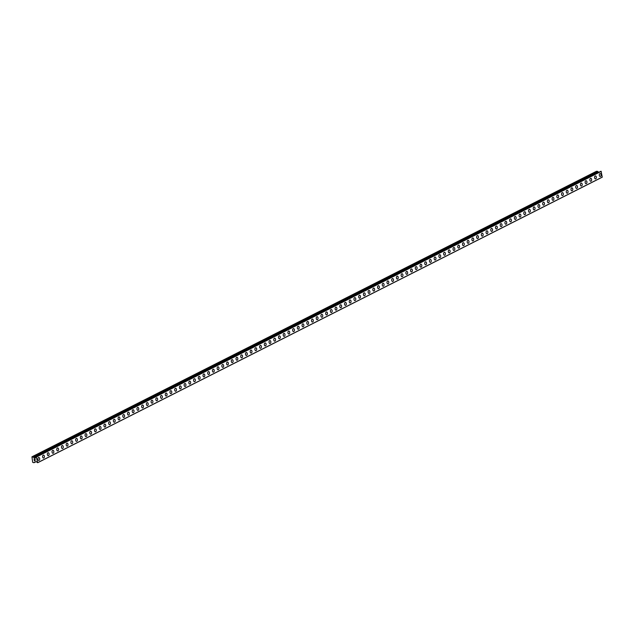 <?xml version="1.0" encoding="UTF-8"?>
<svg xmlns="http://www.w3.org/2000/svg" width="634" height="634" viewBox="0 0 634 634"><rect width="100%" height="100%" fill="white"/><g stroke="black" fill="none" stroke-linecap="round" stroke-linejoin="round"><path stroke-width="0.95" d="M600.192 173.55A1.482 0.903 -90 0 1 601.08 174.81A1.482 0.903 -90 0 1 600.453 176.442A1.482 0.903 -90 0 1 600.184 176.506A1.482 0.903 -90 0 1 599.296 175.253A1.482 0.903 -90 0 1 599.923 173.613A1.482 0.903 -90 0 1 600.192 173.55A1.482 0.903 -90 0 1 601.08 174.81A1.482 0.903 -90 0 1 600.453 176.442A1.482 0.903 -90 0 1 600.184 176.506M595.469 175.935A1.482 0.903 -90 0 1 596.364 177.195A1.482 0.903 -90 0 1 595.738 178.828A1.482 0.903 -90 0 1 595.469 178.899A1.482 0.903 -90 0 1 594.573 177.639A1.482 0.903 -90 0 1 595.207 175.998A1.482 0.903 -90 0 1 595.469 175.935A1.482 0.903 -90 0 1 596.364 177.195A1.482 0.903 -90 0 1 595.738 178.828A1.482 0.903 -90 0 1 595.469 178.899M590.753 178.32A1.482 0.903 -90 0 1 591.649 179.581A1.482 0.903 -90 0 1 591.023 181.213A1.482 0.903 -90 0 1 590.753 181.284A1.482 0.903 -90 0 1 589.858 180.024A1.482 0.903 -90 0 1 590.484 178.384A1.482 0.903 -90 0 1 590.753 178.32A1.482 0.903 -90 0 1 591.649 179.581A1.482 0.903 -90 0 1 591.015 181.213A1.482 0.903 -90 0 1 590.753 181.284M586.03 180.706A1.482 0.903 -90 0 1 586.926 181.966A1.482 0.903 -90 0 1 586.299 183.598A1.482 0.903 -90 0 1 586.03 183.67M586.299 183.598A1.482 0.903 -90 0 1 586.038 183.67A1.482 0.903 -90 0 1 585.142 182.41A1.482 0.903 -90 0 1 585.768 180.769A1.482 0.903 -90 0 1 586.038 180.706A1.482 0.903 -90 0 1 586.933 181.966A1.482 0.903 -90 0 1 586.299 183.598M581.315 183.091A1.482 0.903 -90 0 1 582.21 184.351A1.482 0.903 -90 0 1 581.584 185.984A1.482 0.903 -90 0 1 581.315 186.055A1.482 0.903 -90 0 1 580.419 184.795A1.482 0.903 -90 0 1 581.053 183.163A1.482 0.903 -90 0 1 581.315 183.091A1.482 0.903 -90 0 1 582.21 184.351A1.482 0.903 -90 0 1 581.584 185.984A1.482 0.903 -90 0 1 581.315 186.055M576.599 185.477A1.482 0.903 -90 0 1 577.495 186.737A1.482 0.903 -90 0 1 576.869 188.377A1.482 0.903 -90 0 1 576.599 188.441A1.482 0.903 -90 0 1 575.704 187.181A1.482 0.903 -90 0 1 576.33 185.548A1.482 0.903 -90 0 1 576.599 185.477A1.482 0.903 -90 0 1 577.495 186.737A1.482 0.903 -90 0 1 576.869 188.377A1.482 0.903 -90 0 1 576.599 188.441M571.884 187.862A1.482 0.903 -90 0 1 572.779 189.122A1.482 0.903 -90 0 1 572.145 190.763A1.482 0.903 -90 0 1 571.876 190.826A1.482 0.903 -90 0 1 570.988 189.566A1.482 0.903 -90 0 1 571.614 187.933A1.482 0.903 -90 0 1 571.884 187.862A1.482 0.903 -90 0 1 572.771 189.122A1.482 0.903 -90 0 1 572.145 190.763A1.482 0.903 -90 0 1 571.884 190.826M567.168 190.248A1.482 0.903 -90 0 1 568.056 191.508A1.482 0.903 -90 0 1 567.43 193.148A1.482 0.903 -90 0 1 567.161 193.212A1.482 0.903 -90 0 1 566.273 191.951A1.482 0.903 -90 0 1 566.899 190.319A1.482 0.903 -90 0 1 567.168 190.248A1.482 0.903 -90 0 1 568.056 191.508A1.482 0.903 -90 0 1 567.43 193.148A1.482 0.903 -90 0 1 567.161 193.212M562.445 192.641A1.482 0.903 -90 0 1 563.341 193.893A1.482 0.903 -90 0 1 562.715 195.534A1.482 0.903 -90 0 1 562.445 195.597A1.482 0.903 -90 0 1 561.55 194.337A1.482 0.903 -90 0 1 562.176 192.704A1.482 0.903 -90 0 1 562.445 192.641A1.482 0.903 -90 0 1 563.341 193.893A1.482 0.903 -90 0 1 562.715 195.534A1.482 0.903 -90 0 1 562.445 195.597M557.73 195.026A1.482 0.903 -90 0 1 558.625 196.286A1.482 0.903 -90 0 1 557.999 197.919A1.482 0.903 -90 0 1 557.73 197.982A1.482 0.903 -90 0 1 556.834 196.722A1.482 0.903 -90 0 1 557.46 195.09A1.482 0.903 -90 0 1 557.73 195.026A1.482 0.903 -90 0 1 558.625 196.286A1.482 0.903 -90 0 1 557.991 197.919A1.482 0.903 -90 0 1 557.73 197.982M553.014 197.412A1.482 0.903 -90 0 1 553.91 198.672A1.482 0.903 -90 0 1 553.276 200.304A1.482 0.903 -90 0 1 553.006 200.368A1.482 0.903 -90 0 1 552.119 199.108A1.482 0.903 -90 0 1 552.745 197.475A1.482 0.903 -90 0 1 553.014 197.412A1.482 0.903 -90 0 1 553.902 198.672A1.482 0.903 -90 0 1 553.276 200.304A1.482 0.903 -90 0 1 553.014 200.368M548.291 199.797A1.482 0.903 -90 0 1 549.187 201.057A1.482 0.903 -90 0 1 548.561 202.69A1.482 0.903 -90 0 1 548.291 202.753A1.482 0.903 -90 0 1 547.396 201.493A1.482 0.903 -90 0 1 548.03 199.861A1.482 0.903 -90 0 1 548.291 199.797A1.482 0.903 -90 0 1 549.187 201.057A1.482 0.903 -90 0 1 548.561 202.69A1.482 0.903 -90 0 1 548.291 202.753M543.576 202.183A1.482 0.903 -90 0 1 544.471 203.443A1.482 0.903 -90 0 1 543.845 205.075A1.482 0.903 -90 0 1 543.576 205.139A1.482 0.903 -90 0 1 542.68 203.886A1.482 0.903 -90 0 1 543.306 202.246A1.482 0.903 -90 0 1 543.576 202.183A1.482 0.903 -90 0 1 544.471 203.443A1.482 0.903 -90 0 1 543.837 205.075A1.482 0.903 -90 0 1 543.576 205.139M538.86 204.568A1.482 0.903 -90 0 1 539.756 205.828A1.482 0.903 -90 0 1 539.122 207.461A1.482 0.903 -90 0 1 538.852 207.532A1.482 0.903 -90 0 1 537.965 206.272A1.482 0.903 -90 0 1 538.591 204.631A1.482 0.903 -90 0 1 538.86 204.568A1.482 0.903 -90 0 1 539.748 205.828A1.482 0.903 -90 0 1 539.122 207.461A1.482 0.903 -90 0 1 538.86 207.532M534.145 206.953A1.482 0.903 -90 0 1 535.033 208.214A1.482 0.903 -90 0 1 534.407 209.846A1.482 0.903 -90 0 1 534.137 209.917A1.482 0.903 -90 0 1 533.242 208.657A1.482 0.903 -90 0 1 533.876 207.017A1.482 0.903 -90 0 1 534.145 206.953A1.482 0.903 -90 0 1 535.033 208.214A1.482 0.903 -90 0 1 534.407 209.846A1.482 0.903 -90 0 1 534.137 209.917M529.422 209.339A1.482 0.903 -90 0 1 530.317 210.599A1.482 0.903 -90 0 1 529.691 212.232A1.482 0.903 -90 0 1 529.422 212.303A1.482 0.903 -90 0 1 528.526 211.043A1.482 0.903 -90 0 1 529.152 209.402A1.482 0.903 -90 0 1 529.422 209.339A1.482 0.903 -90 0 1 530.317 210.599A1.482 0.903 -90 0 1 529.691 212.232A1.482 0.903 -90 0 1 529.422 212.303M524.968 214.617A1.482 0.903 -90 0 1 524.706 214.688A1.482 0.903 -90 0 1 523.811 213.428A1.482 0.903 -90 0 1 524.437 211.796A1.482 0.903 -90 0 1 524.706 211.724A1.482 0.903 -90 0 1 525.602 212.984A1.482 0.903 -90 0 1 524.968 214.617M524.706 211.724A1.482 0.903 -90 0 1 525.602 212.984A1.482 0.903 -90 0 1 524.976 214.617A1.482 0.903 -90 0 1 524.706 214.688M519.991 214.11A1.482 0.903 -90 0 1 520.886 215.37A1.482 0.903 -90 0 1 520.252 217.01A1.482 0.903 -90 0 1 519.983 217.074A1.482 0.903 -90 0 1 519.095 215.814A1.482 0.903 -90 0 1 519.721 214.181A1.482 0.903 -90 0 1 519.991 214.11A1.482 0.903 -90 0 1 520.879 215.37A1.482 0.903 -90 0 1 520.252 217.01A1.482 0.903 -90 0 1 519.991 217.074M515.268 216.495A1.482 0.903 -90 0 1 516.163 217.755A1.482 0.903 -90 0 1 515.537 219.396A1.482 0.903 -90 0 1 515.268 219.459A1.482 0.903 -90 0 1 514.372 218.199A1.482 0.903 -90 0 1 515.006 216.566A1.482 0.903 -90 0 1 515.268 216.495A1.482 0.903 -90 0 1 516.163 217.755A1.482 0.903 -90 0 1 515.537 219.396A1.482 0.903 -90 0 1 515.268 219.459M510.552 218.881A1.482 0.903 -90 0 1 511.448 220.141A1.482 0.903 -90 0 1 510.822 221.781A1.482 0.903 -90 0 1 510.552 221.845A1.482 0.903 -90 0 1 509.657 220.584A1.482 0.903 -90 0 1 510.283 218.952A1.482 0.903 -90 0 1 510.552 218.881A1.482 0.903 -90 0 1 511.448 220.141A1.482 0.903 -90 0 1 510.814 221.781A1.482 0.903 -90 0 1 510.552 221.845M505.829 221.274A1.482 0.903 -90 0 1 506.724 222.526A1.482 0.903 -90 0 1 506.098 224.167A1.482 0.903 -90 0 1 505.829 224.23M506.098 224.167A1.482 0.903 -90 0 1 505.837 224.23A1.482 0.903 -90 0 1 504.941 222.97A1.482 0.903 -90 0 1 505.567 221.337A1.482 0.903 -90 0 1 505.837 221.274A1.482 0.903 -90 0 1 506.732 222.526A1.482 0.903 -90 0 1 506.098 224.167M501.114 223.659A1.482 0.903 -90 0 1 502.009 224.919A1.482 0.903 -90 0 1 501.383 226.552A1.482 0.903 -90 0 1 501.114 226.615A1.482 0.903 -90 0 1 500.218 225.355A1.482 0.903 -90 0 1 500.852 223.723A1.482 0.903 -90 0 1 501.114 223.659A1.482 0.903 -90 0 1 502.009 224.919A1.482 0.903 -90 0 1 501.383 226.552A1.482 0.903 -90 0 1 501.114 226.615M496.398 226.045A1.482 0.903 -90 0 1 497.294 227.305A1.482 0.903 -90 0 1 496.668 228.937A1.482 0.903 -90 0 1 496.398 229.001A1.482 0.903 -90 0 1 495.503 227.741A1.482 0.903 -90 0 1 496.129 226.108A1.482 0.903 -90 0 1 496.398 226.045A1.482 0.903 -90 0 1 497.294 227.305A1.482 0.903 -90 0 1 496.668 228.937A1.482 0.903 -90 0 1 496.398 229.001M491.683 228.43A1.482 0.903 -90 0 1 492.578 229.69A1.482 0.903 -90 0 1 491.952 231.323A1.482 0.903 -90 0 1 491.675 231.386A1.482 0.903 -90 0 1 490.787 230.126A1.482 0.903 -90 0 1 491.413 228.494A1.482 0.903 -90 0 1 491.683 228.43A1.482 0.903 -90 0 1 492.578 229.69A1.482 0.903 -90 0 1 491.944 231.323A1.482 0.903 -90 0 1 491.683 231.386M486.967 230.816A1.482 0.903 -90 0 1 487.855 232.076A1.482 0.903 -90 0 1 487.229 233.708A1.482 0.903 -90 0 1 486.96 233.772A1.482 0.903 -90 0 1 486.072 232.519A1.482 0.903 -90 0 1 486.698 230.879A1.482 0.903 -90 0 1 486.967 230.816A1.482 0.903 -90 0 1 487.855 232.076A1.482 0.903 -90 0 1 487.229 233.708A1.482 0.903 -90 0 1 486.96 233.772M482.244 233.201A1.482 0.903 -90 0 1 483.14 234.461A1.482 0.903 -90 0 1 482.514 236.094A1.482 0.903 -90 0 1 482.244 236.165A1.482 0.903 -90 0 1 481.349 234.905A1.482 0.903 -90 0 1 481.983 233.264A1.482 0.903 -90 0 1 482.244 233.201A1.482 0.903 -90 0 1 483.14 234.461A1.482 0.903 -90 0 1 482.514 236.094A1.482 0.903 -90 0 1 482.244 236.165M477.529 235.586A1.482 0.903 -90 0 1 478.424 236.847A1.482 0.903 -90 0 1 477.798 238.479A1.482 0.903 -90 0 1 477.529 238.55A1.482 0.903 -90 0 1 476.633 237.29A1.482 0.903 -90 0 1 477.259 235.65A1.482 0.903 -90 0 1 477.529 235.586A1.482 0.903 -90 0 1 478.424 236.847A1.482 0.903 -90 0 1 477.79 238.479A1.482 0.903 -90 0 1 477.529 238.55M472.813 237.972A1.482 0.903 -90 0 1 473.709 239.232A1.482 0.903 -90 0 1 473.075 240.865A1.482 0.903 -90 0 1 472.805 240.936A1.482 0.903 -90 0 1 471.918 239.676A1.482 0.903 -90 0 1 472.544 238.035A1.482 0.903 -90 0 1 472.813 237.972A1.482 0.903 -90 0 1 473.701 239.232A1.482 0.903 -90 0 1 473.075 240.865A1.482 0.903 -90 0 1 472.813 240.936M468.09 240.357A1.482 0.903 -90 0 1 468.986 241.617A1.482 0.903 -90 0 1 468.36 243.25A1.482 0.903 -90 0 1 468.09 243.321A1.482 0.903 -90 0 1 467.195 242.061A1.482 0.903 -90 0 1 467.829 240.429A1.482 0.903 -90 0 1 468.09 240.357A1.482 0.903 -90 0 1 468.986 241.617A1.482 0.903 -90 0 1 468.36 243.25A1.482 0.903 -90 0 1 468.09 243.321M463.375 242.743A1.482 0.903 -90 0 1 464.27 244.003A1.482 0.903 -90 0 1 463.644 245.643A1.482 0.903 -90 0 1 463.375 245.707A1.482 0.903 -90 0 1 462.479 244.447A1.482 0.903 -90 0 1 463.105 242.814A1.482 0.903 -90 0 1 463.375 242.743A1.482 0.903 -90 0 1 464.27 244.003A1.482 0.903 -90 0 1 463.644 245.643A1.482 0.903 -90 0 1 463.375 245.707M458.659 245.128A1.482 0.903 -90 0 1 459.555 246.388A1.482 0.903 -90 0 1 458.929 248.029A1.482 0.903 -90 0 1 458.651 248.092A1.482 0.903 -90 0 1 457.764 246.832A1.482 0.903 -90 0 1 458.39 245.199A1.482 0.903 -90 0 1 458.659 245.128A1.482 0.903 -90 0 1 459.547 246.388A1.482 0.903 -90 0 1 458.921 248.029A1.482 0.903 -90 0 1 458.659 248.092M453.944 247.514A1.482 0.903 -90 0 1 454.832 248.774A1.482 0.903 -90 0 1 454.206 250.414A1.482 0.903 -90 0 1 453.936 250.478A1.482 0.903 -90 0 1 453.048 249.217A1.482 0.903 -90 0 1 453.675 247.585A1.482 0.903 -90 0 1 453.944 247.514A1.482 0.903 -90 0 1 454.832 248.774A1.482 0.903 -90 0 1 454.206 250.414A1.482 0.903 -90 0 1 453.936 250.478M449.221 249.907A1.482 0.903 -90 0 1 450.116 251.159A1.482 0.903 -90 0 1 449.49 252.8A1.482 0.903 -90 0 1 449.221 252.863A1.482 0.903 -90 0 1 448.325 251.603A1.482 0.903 -90 0 1 448.951 249.97A1.482 0.903 -90 0 1 449.221 249.907A1.482 0.903 -90 0 1 450.116 251.159A1.482 0.903 -90 0 1 449.49 252.8A1.482 0.903 -90 0 1 449.221 252.863M444.767 255.185A1.482 0.903 -90 0 1 444.505 255.248A1.482 0.903 -90 0 1 443.61 253.988A1.482 0.903 -90 0 1 444.236 252.356A1.482 0.903 -90 0 1 444.505 252.292A1.482 0.903 -90 0 1 445.401 253.552A1.482 0.903 -90 0 1 444.767 255.185M444.505 252.292A1.482 0.903 -90 0 1 445.401 253.552A1.482 0.903 -90 0 1 444.775 255.185A1.482 0.903 -90 0 1 444.505 255.248M439.79 254.678A1.482 0.903 -90 0 1 440.685 255.938A1.482 0.903 -90 0 1 440.051 257.57A1.482 0.903 -90 0 1 439.782 257.634A1.482 0.903 -90 0 1 438.894 256.374A1.482 0.903 -90 0 1 439.521 254.741A1.482 0.903 -90 0 1 439.79 254.678A1.482 0.903 -90 0 1 440.678 255.938A1.482 0.903 -90 0 1 440.051 257.57A1.482 0.903 -90 0 1 439.79 257.634M435.067 257.063A1.482 0.903 -90 0 1 435.962 258.323A1.482 0.903 -90 0 1 435.336 259.956A1.482 0.903 -90 0 1 435.067 260.019A1.482 0.903 -90 0 1 434.171 258.759A1.482 0.903 -90 0 1 434.805 257.127A1.482 0.903 -90 0 1 435.067 257.063A1.482 0.903 -90 0 1 435.962 258.323A1.482 0.903 -90 0 1 435.336 259.956A1.482 0.903 -90 0 1 435.067 260.019M430.351 259.449A1.482 0.903 -90 0 1 431.247 260.709A1.482 0.903 -90 0 1 430.621 262.341A1.482 0.903 -90 0 1 430.351 262.405A1.482 0.903 -90 0 1 429.456 261.153A1.482 0.903 -90 0 1 430.082 259.512A1.482 0.903 -90 0 1 430.351 259.449A1.482 0.903 -90 0 1 431.247 260.709A1.482 0.903 -90 0 1 430.613 262.341A1.482 0.903 -90 0 1 430.351 262.405M425.636 261.834A1.482 0.903 -90 0 1 426.531 263.094A1.482 0.903 -90 0 1 425.897 264.727A1.482 0.903 -90 0 1 425.636 264.798A1.482 0.903 -90 0 1 424.74 263.538A1.482 0.903 -90 0 1 425.366 261.897A1.482 0.903 -90 0 1 425.636 261.834A1.482 0.903 -90 0 1 426.524 263.094A1.482 0.903 -90 0 1 425.897 264.727A1.482 0.903 -90 0 1 425.628 264.798M420.913 264.219A1.482 0.903 -90 0 1 421.808 265.48A1.482 0.903 -90 0 1 421.182 267.112A1.482 0.903 -90 0 1 420.913 267.183A1.482 0.903 -90 0 1 420.025 265.923A1.482 0.903 -90 0 1 420.651 264.283A1.482 0.903 -90 0 1 420.921 264.219A1.482 0.903 -90 0 1 421.808 265.48A1.482 0.903 -90 0 1 421.182 267.112A1.482 0.903 -90 0 1 420.913 267.183M416.197 266.605A1.482 0.903 -90 0 1 417.093 267.865A1.482 0.903 -90 0 1 416.467 269.498A1.482 0.903 -90 0 1 416.197 269.569A1.482 0.903 -90 0 1 415.302 268.309A1.482 0.903 -90 0 1 415.928 266.668A1.482 0.903 -90 0 1 416.197 266.605A1.482 0.903 -90 0 1 417.093 267.865A1.482 0.903 -90 0 1 416.467 269.498A1.482 0.903 -90 0 1 416.197 269.569M411.482 268.99A1.482 0.903 -90 0 1 412.377 270.25A1.482 0.903 -90 0 1 411.751 271.883A1.482 0.903 -90 0 1 411.482 271.954A1.482 0.903 -90 0 1 410.586 270.694A1.482 0.903 -90 0 1 411.212 269.062A1.482 0.903 -90 0 1 411.482 268.99A1.482 0.903 -90 0 1 412.377 270.25A1.482 0.903 -90 0 1 411.743 271.883A1.482 0.903 -90 0 1 411.482 271.954M406.766 271.376A1.482 0.903 -90 0 1 407.662 272.636A1.482 0.903 -90 0 1 407.028 274.276A1.482 0.903 -90 0 1 406.759 274.34A1.482 0.903 -90 0 1 405.871 273.08A1.482 0.903 -90 0 1 406.497 271.447A1.482 0.903 -90 0 1 406.766 271.376A1.482 0.903 -90 0 1 407.654 272.636A1.482 0.903 -90 0 1 407.028 274.276A1.482 0.903 -90 0 1 406.766 274.34M402.043 273.761A1.482 0.903 -90 0 1 402.939 275.021A1.482 0.903 -90 0 1 402.313 276.662A1.482 0.903 -90 0 1 402.043 276.725A1.482 0.903 -90 0 1 401.148 275.465A1.482 0.903 -90 0 1 401.782 273.833A1.482 0.903 -90 0 1 402.043 273.761A1.482 0.903 -90 0 1 402.939 275.021A1.482 0.903 -90 0 1 402.313 276.662A1.482 0.903 -90 0 1 402.043 276.725M397.328 276.147A1.482 0.903 -90 0 1 398.223 277.407A1.482 0.903 -90 0 1 397.597 279.047A1.482 0.903 -90 0 1 397.328 279.111A1.482 0.903 -90 0 1 396.432 277.851A1.482 0.903 -90 0 1 397.058 276.218A1.482 0.903 -90 0 1 397.328 276.147A1.482 0.903 -90 0 1 398.223 277.407A1.482 0.903 -90 0 1 397.589 279.047A1.482 0.903 -90 0 1 397.328 279.111M392.612 278.54A1.482 0.903 -90 0 1 393.508 279.792A1.482 0.903 -90 0 1 392.874 281.433A1.482 0.903 -90 0 1 392.604 281.496A1.482 0.903 -90 0 1 391.717 280.236A1.482 0.903 -90 0 1 392.343 278.603A1.482 0.903 -90 0 1 392.612 278.54A1.482 0.903 -90 0 1 393.5 279.792A1.482 0.903 -90 0 1 392.874 281.433A1.482 0.903 -90 0 1 392.612 281.496M387.889 280.925A1.482 0.903 -90 0 1 388.785 282.185A1.482 0.903 -90 0 1 388.159 283.818A1.482 0.903 -90 0 1 387.889 283.881A1.482 0.903 -90 0 1 386.994 282.621A1.482 0.903 -90 0 1 387.628 280.989A1.482 0.903 -90 0 1 387.889 280.925A1.482 0.903 -90 0 1 388.785 282.185A1.482 0.903 -90 0 1 388.159 283.818A1.482 0.903 -90 0 1 387.889 283.881M383.174 283.311A1.482 0.903 -90 0 1 384.069 284.571A1.482 0.903 -90 0 1 383.443 286.203A1.482 0.903 -90 0 1 383.174 286.267A1.482 0.903 -90 0 1 382.278 285.007A1.482 0.903 -90 0 1 382.904 283.374A1.482 0.903 -90 0 1 383.174 283.311A1.482 0.903 -90 0 1 384.069 284.571A1.482 0.903 -90 0 1 383.443 286.203A1.482 0.903 -90 0 1 383.174 286.267M378.458 285.696A1.482 0.903 -90 0 1 379.354 286.956A1.482 0.903 -90 0 1 378.728 288.589A1.482 0.903 -90 0 1 378.458 288.652A1.482 0.903 -90 0 1 377.563 287.392A1.482 0.903 -90 0 1 378.189 285.76A1.482 0.903 -90 0 1 378.458 285.696A1.482 0.903 -90 0 1 379.354 286.956A1.482 0.903 -90 0 1 378.72 288.589A1.482 0.903 -90 0 1 378.458 288.652M373.743 288.082A1.482 0.903 -90 0 1 374.639 289.342A1.482 0.903 -90 0 1 374.005 290.974A1.482 0.903 -90 0 1 373.735 291.038A1.482 0.903 -90 0 1 372.847 289.786A1.482 0.903 -90 0 1 373.474 288.145A1.482 0.903 -90 0 1 373.743 288.082A1.482 0.903 -90 0 1 374.631 289.342A1.482 0.903 -90 0 1 374.005 290.974A1.482 0.903 -90 0 1 373.735 291.038M369.02 290.467A1.482 0.903 -90 0 1 369.915 291.727A1.482 0.903 -90 0 1 369.289 293.36A1.482 0.903 -90 0 1 369.02 293.431A1.482 0.903 -90 0 1 368.124 292.171A1.482 0.903 -90 0 1 368.758 290.531A1.482 0.903 -90 0 1 369.02 290.467A1.482 0.903 -90 0 1 369.915 291.727A1.482 0.903 -90 0 1 369.289 293.36A1.482 0.903 -90 0 1 369.02 293.431M364.566 295.745A1.482 0.903 -90 0 1 364.304 295.816A1.482 0.903 -90 0 1 363.409 294.556A1.482 0.903 -90 0 1 364.035 292.916A1.482 0.903 -90 0 1 364.304 292.853A1.482 0.903 -90 0 1 365.2 294.113A1.482 0.903 -90 0 1 364.566 295.745M364.304 292.853A1.482 0.903 -90 0 1 365.2 294.113A1.482 0.903 -90 0 1 364.574 295.745A1.482 0.903 -90 0 1 364.304 295.816M359.589 295.238A1.482 0.903 -90 0 1 360.484 296.498A1.482 0.903 -90 0 1 359.85 298.131A1.482 0.903 -90 0 1 359.581 298.202A1.482 0.903 -90 0 1 358.693 296.942A1.482 0.903 -90 0 1 359.319 295.301A1.482 0.903 -90 0 1 359.589 295.238A1.482 0.903 -90 0 1 360.477 296.498A1.482 0.903 -90 0 1 359.85 298.131A1.482 0.903 -90 0 1 359.589 298.202M354.866 297.623A1.482 0.903 -90 0 1 355.761 298.883A1.482 0.903 -90 0 1 355.135 300.516A1.482 0.903 -90 0 1 354.866 300.587A1.482 0.903 -90 0 1 353.97 299.327A1.482 0.903 -90 0 1 354.604 297.695A1.482 0.903 -90 0 1 354.866 297.623A1.482 0.903 -90 0 1 355.761 298.883A1.482 0.903 -90 0 1 355.135 300.516A1.482 0.903 -90 0 1 354.866 300.587M350.15 300.009A1.482 0.903 -90 0 1 351.046 301.269A1.482 0.903 -90 0 1 350.42 302.909A1.482 0.903 -90 0 1 350.15 302.973A1.482 0.903 -90 0 1 349.255 301.713A1.482 0.903 -90 0 1 349.881 300.08A1.482 0.903 -90 0 1 350.15 300.009A1.482 0.903 -90 0 1 351.046 301.269A1.482 0.903 -90 0 1 350.42 302.909A1.482 0.903 -90 0 1 350.15 302.973M345.435 302.394A1.482 0.903 -90 0 1 346.33 303.654A1.482 0.903 -90 0 1 345.704 305.295A1.482 0.903 -90 0 1 345.435 305.358A1.482 0.903 -90 0 1 344.539 304.098A1.482 0.903 -90 0 1 345.165 302.466A1.482 0.903 -90 0 1 345.435 302.394A1.482 0.903 -90 0 1 346.322 303.654A1.482 0.903 -90 0 1 345.696 305.295A1.482 0.903 -90 0 1 345.427 305.358M340.712 304.78A1.482 0.903 -90 0 1 341.607 306.04A1.482 0.903 -90 0 1 340.981 307.68A1.482 0.903 -90 0 1 340.712 307.744A1.482 0.903 -90 0 1 339.824 306.484A1.482 0.903 -90 0 1 340.45 304.851A1.482 0.903 -90 0 1 340.72 304.78A1.482 0.903 -90 0 1 341.607 306.04A1.482 0.903 -90 0 1 340.981 307.68A1.482 0.903 -90 0 1 340.712 307.744M335.996 307.173A1.482 0.903 -90 0 1 336.892 308.425A1.482 0.903 -90 0 1 336.266 310.066A1.482 0.903 -90 0 1 335.996 310.129A1.482 0.903 -90 0 1 335.101 308.869A1.482 0.903 -90 0 1 335.735 307.236A1.482 0.903 -90 0 1 335.996 307.173A1.482 0.903 -90 0 1 336.892 308.425A1.482 0.903 -90 0 1 336.266 310.066A1.482 0.903 -90 0 1 335.996 310.129M331.281 309.558A1.482 0.903 -90 0 1 332.176 310.818A1.482 0.903 -90 0 1 331.55 312.451A1.482 0.903 -90 0 1 331.281 312.514A1.482 0.903 -90 0 1 330.385 311.254A1.482 0.903 -90 0 1 331.011 309.622A1.482 0.903 -90 0 1 331.281 309.558A1.482 0.903 -90 0 1 332.176 310.818A1.482 0.903 -90 0 1 331.542 312.451A1.482 0.903 -90 0 1 331.281 312.514M326.565 311.944A1.482 0.903 -90 0 1 327.461 313.204A1.482 0.903 -90 0 1 326.827 314.836A1.482 0.903 -90 0 1 326.558 314.9A1.482 0.903 -90 0 1 325.67 313.64A1.482 0.903 -90 0 1 326.296 312.007A1.482 0.903 -90 0 1 326.565 311.944A1.482 0.903 -90 0 1 327.453 313.204A1.482 0.903 -90 0 1 326.827 314.836A1.482 0.903 -90 0 1 326.565 314.9M321.842 314.329A1.482 0.903 -90 0 1 322.738 315.589A1.482 0.903 -90 0 1 322.112 317.222A1.482 0.903 -90 0 1 321.842 317.285A1.482 0.903 -90 0 1 320.947 316.025A1.482 0.903 -90 0 1 321.581 314.393A1.482 0.903 -90 0 1 321.842 314.329A1.482 0.903 -90 0 1 322.738 315.589A1.482 0.903 -90 0 1 322.112 317.222A1.482 0.903 -90 0 1 321.842 317.285M317.127 316.715A1.482 0.903 -90 0 1 318.022 317.975A1.482 0.903 -90 0 1 317.396 319.607A1.482 0.903 -90 0 1 317.127 319.671A1.482 0.903 -90 0 1 316.231 318.419A1.482 0.903 -90 0 1 316.857 316.778A1.482 0.903 -90 0 1 317.127 316.715A1.482 0.903 -90 0 1 318.022 317.975A1.482 0.903 -90 0 1 317.396 319.607A1.482 0.903 -90 0 1 317.127 319.671M312.411 319.1A1.482 0.903 -90 0 1 313.307 320.36A1.482 0.903 -90 0 1 312.673 321.993A1.482 0.903 -90 0 1 312.404 322.064A1.482 0.903 -90 0 1 311.516 320.804A1.482 0.903 -90 0 1 312.142 319.164A1.482 0.903 -90 0 1 312.411 319.1A1.482 0.903 -90 0 1 313.299 320.36A1.482 0.903 -90 0 1 312.673 321.993A1.482 0.903 -90 0 1 312.411 322.064M307.696 321.486A1.482 0.903 -90 0 1 308.584 322.746A1.482 0.903 -90 0 1 307.958 324.378A1.482 0.903 -90 0 1 307.688 324.45A1.482 0.903 -90 0 1 306.801 323.189A1.482 0.903 -90 0 1 307.427 321.549A1.482 0.903 -90 0 1 307.696 321.486A1.482 0.903 -90 0 1 308.584 322.746A1.482 0.903 -90 0 1 307.958 324.378A1.482 0.903 -90 0 1 307.688 324.45M302.973 323.871A1.482 0.903 -90 0 1 303.868 325.131A1.482 0.903 -90 0 1 303.242 326.764A1.482 0.903 -90 0 1 302.973 326.835A1.482 0.903 -90 0 1 302.077 325.575A1.482 0.903 -90 0 1 302.703 323.934A1.482 0.903 -90 0 1 302.973 323.871A1.482 0.903 -90 0 1 303.868 325.131A1.482 0.903 -90 0 1 303.242 326.764A1.482 0.903 -90 0 1 302.973 326.835M298.257 326.256A1.482 0.903 -90 0 1 299.153 327.516A1.482 0.903 -90 0 1 298.527 329.149A1.482 0.903 -90 0 1 298.257 329.22A1.482 0.903 -90 0 1 297.362 327.96A1.482 0.903 -90 0 1 297.988 326.328A1.482 0.903 -90 0 1 298.257 326.256A1.482 0.903 -90 0 1 299.153 327.516A1.482 0.903 -90 0 1 298.519 329.149A1.482 0.903 -90 0 1 298.257 329.22M293.542 328.642A1.482 0.903 -90 0 1 294.438 329.902A1.482 0.903 -90 0 1 293.804 331.542A1.482 0.903 -90 0 1 293.534 331.606A1.482 0.903 -90 0 1 292.646 330.346A1.482 0.903 -90 0 1 293.273 328.713A1.482 0.903 -90 0 1 293.542 328.642A1.482 0.903 -90 0 1 294.43 329.902A1.482 0.903 -90 0 1 293.804 331.542A1.482 0.903 -90 0 1 293.542 331.606M288.819 331.027A1.482 0.903 -90 0 1 289.714 332.287A1.482 0.903 -90 0 1 289.088 333.928A1.482 0.903 -90 0 1 288.819 333.991A1.482 0.903 -90 0 1 287.923 332.731A1.482 0.903 -90 0 1 288.557 331.099A1.482 0.903 -90 0 1 288.819 331.027A1.482 0.903 -90 0 1 289.714 332.287A1.482 0.903 -90 0 1 289.088 333.928A1.482 0.903 -90 0 1 288.819 333.991M284.365 336.313A1.482 0.903 -90 0 1 284.103 336.377A1.482 0.903 -90 0 1 283.208 335.117A1.482 0.903 -90 0 1 283.834 333.484A1.482 0.903 -90 0 1 284.103 333.413A1.482 0.903 -90 0 1 284.999 334.673A1.482 0.903 -90 0 1 284.365 336.313M284.103 333.413A1.482 0.903 -90 0 1 284.999 334.673A1.482 0.903 -90 0 1 284.373 336.313A1.482 0.903 -90 0 1 284.103 336.377M279.388 335.806A1.482 0.903 -90 0 1 280.283 337.058A1.482 0.903 -90 0 1 279.649 338.699A1.482 0.903 -90 0 1 279.38 338.762A1.482 0.903 -90 0 1 278.492 337.502A1.482 0.903 -90 0 1 279.118 335.869A1.482 0.903 -90 0 1 279.388 335.806A1.482 0.903 -90 0 1 280.276 337.058A1.482 0.903 -90 0 1 279.649 338.699A1.482 0.903 -90 0 1 279.388 338.762M274.673 338.191A1.482 0.903 -90 0 1 275.56 339.444A1.482 0.903 -90 0 1 274.934 341.084A1.482 0.903 -90 0 1 274.665 341.147A1.482 0.903 -90 0 1 273.769 339.887A1.482 0.903 -90 0 1 274.403 338.255A1.482 0.903 -90 0 1 274.673 338.191A1.482 0.903 -90 0 1 275.56 339.444A1.482 0.903 -90 0 1 274.934 341.084A1.482 0.903 -90 0 1 274.665 341.147M269.949 340.577A1.482 0.903 -90 0 1 270.845 341.837A1.482 0.903 -90 0 1 270.219 343.469A1.482 0.903 -90 0 1 269.949 343.533A1.482 0.903 -90 0 1 269.054 342.273A1.482 0.903 -90 0 1 269.68 340.64A1.482 0.903 -90 0 1 269.949 340.577A1.482 0.903 -90 0 1 270.845 341.837A1.482 0.903 -90 0 1 270.219 343.469A1.482 0.903 -90 0 1 269.949 343.533M265.234 342.962A1.482 0.903 -90 0 1 266.129 344.222A1.482 0.903 -90 0 1 265.503 345.855A1.482 0.903 -90 0 1 265.234 345.918A1.482 0.903 -90 0 1 264.338 344.658A1.482 0.903 -90 0 1 264.964 343.026A1.482 0.903 -90 0 1 265.234 342.962A1.482 0.903 -90 0 1 266.129 344.222A1.482 0.903 -90 0 1 265.495 345.855A1.482 0.903 -90 0 1 265.234 345.918M260.511 345.348A1.482 0.903 -90 0 1 261.406 346.608A1.482 0.903 -90 0 1 260.78 348.24A1.482 0.903 -90 0 1 260.511 348.304M260.78 348.24A1.482 0.903 -90 0 1 260.519 348.304A1.482 0.903 -90 0 1 259.623 347.052A1.482 0.903 -90 0 1 260.249 345.411A1.482 0.903 -90 0 1 260.519 345.348A1.482 0.903 -90 0 1 261.414 346.608A1.482 0.903 -90 0 1 260.78 348.24M255.795 347.733A1.482 0.903 -90 0 1 256.691 348.993A1.482 0.903 -90 0 1 256.065 350.626A1.482 0.903 -90 0 1 255.795 350.697A1.482 0.903 -90 0 1 254.9 349.437A1.482 0.903 -90 0 1 255.534 347.797A1.482 0.903 -90 0 1 255.795 347.733A1.482 0.903 -90 0 1 256.691 348.993A1.482 0.903 -90 0 1 256.065 350.626A1.482 0.903 -90 0 1 255.795 350.697M251.08 350.119A1.482 0.903 -90 0 1 251.975 351.379A1.482 0.903 -90 0 1 251.349 353.011A1.482 0.903 -90 0 1 251.08 353.083A1.482 0.903 -90 0 1 250.184 351.822A1.482 0.903 -90 0 1 250.81 350.182A1.482 0.903 -90 0 1 251.08 350.119A1.482 0.903 -90 0 1 251.975 351.379A1.482 0.903 -90 0 1 251.341 353.011A1.482 0.903 -90 0 1 251.08 353.083M246.364 352.504A1.482 0.903 -90 0 1 247.26 353.764A1.482 0.903 -90 0 1 246.626 355.397A1.482 0.903 -90 0 1 246.357 355.468A1.482 0.903 -90 0 1 245.469 354.208A1.482 0.903 -90 0 1 246.095 352.567A1.482 0.903 -90 0 1 246.364 352.504A1.482 0.903 -90 0 1 247.252 353.764A1.482 0.903 -90 0 1 246.626 355.397A1.482 0.903 -90 0 1 246.364 355.468M241.641 354.889A1.482 0.903 -90 0 1 242.537 356.149A1.482 0.903 -90 0 1 241.911 357.782A1.482 0.903 -90 0 1 241.641 357.853A1.482 0.903 -90 0 1 240.746 356.593A1.482 0.903 -90 0 1 241.38 354.961A1.482 0.903 -90 0 1 241.641 354.889A1.482 0.903 -90 0 1 242.537 356.149A1.482 0.903 -90 0 1 241.911 357.782A1.482 0.903 -90 0 1 241.641 357.853M236.926 357.275A1.482 0.903 -90 0 1 237.821 358.535A1.482 0.903 -90 0 1 237.195 360.167A1.482 0.903 -90 0 1 236.926 360.239A1.482 0.903 -90 0 1 236.03 358.979A1.482 0.903 -90 0 1 236.656 357.346A1.482 0.903 -90 0 1 236.926 357.275A1.482 0.903 -90 0 1 237.821 358.535A1.482 0.903 -90 0 1 237.195 360.167A1.482 0.903 -90 0 1 236.926 360.239M232.21 359.66A1.482 0.903 -90 0 1 233.106 360.92A1.482 0.903 -90 0 1 232.48 362.561A1.482 0.903 -90 0 1 232.202 362.624A1.482 0.903 -90 0 1 231.315 361.364A1.482 0.903 -90 0 1 231.941 359.732A1.482 0.903 -90 0 1 232.21 359.66A1.482 0.903 -90 0 1 233.106 360.92A1.482 0.903 -90 0 1 232.472 362.561A1.482 0.903 -90 0 1 232.21 362.624M227.495 362.046A1.482 0.903 -90 0 1 228.383 363.306A1.482 0.903 -90 0 1 227.757 364.946A1.482 0.903 -90 0 1 227.487 365.01A1.482 0.903 -90 0 1 226.6 363.75A1.482 0.903 -90 0 1 227.226 362.117A1.482 0.903 -90 0 1 227.495 362.046A1.482 0.903 -90 0 1 228.383 363.306A1.482 0.903 -90 0 1 227.757 364.946A1.482 0.903 -90 0 1 227.487 365.01M222.772 364.439A1.482 0.903 -90 0 1 223.667 365.691A1.482 0.903 -90 0 1 223.041 367.332A1.482 0.903 -90 0 1 222.772 367.395A1.482 0.903 -90 0 1 221.876 366.135A1.482 0.903 -90 0 1 222.51 364.502A1.482 0.903 -90 0 1 222.772 364.439A1.482 0.903 -90 0 1 223.667 365.691A1.482 0.903 -90 0 1 223.041 367.332A1.482 0.903 -90 0 1 222.772 367.395M218.056 366.824A1.482 0.903 -90 0 1 218.952 368.077A1.482 0.903 -90 0 1 218.326 369.717A1.482 0.903 -90 0 1 218.056 369.781A1.482 0.903 -90 0 1 217.161 368.52A1.482 0.903 -90 0 1 217.787 366.888A1.482 0.903 -90 0 1 218.056 366.824A1.482 0.903 -90 0 1 218.952 368.077A1.482 0.903 -90 0 1 218.318 369.717A1.482 0.903 -90 0 1 218.056 369.781M213.341 369.21A1.482 0.903 -90 0 1 214.237 370.47A1.482 0.903 -90 0 1 213.603 372.103A1.482 0.903 -90 0 1 213.333 372.166A1.482 0.903 -90 0 1 212.445 370.906A1.482 0.903 -90 0 1 213.072 369.273A1.482 0.903 -90 0 1 213.341 369.21A1.482 0.903 -90 0 1 214.229 370.47A1.482 0.903 -90 0 1 213.603 372.103A1.482 0.903 -90 0 1 213.341 372.166M208.618 371.595A1.482 0.903 -90 0 1 209.513 372.855A1.482 0.903 -90 0 1 208.887 374.488A1.482 0.903 -90 0 1 208.618 374.551A1.482 0.903 -90 0 1 207.722 373.291A1.482 0.903 -90 0 1 208.356 371.659A1.482 0.903 -90 0 1 208.618 371.595A1.482 0.903 -90 0 1 209.513 372.855A1.482 0.903 -90 0 1 208.887 374.488A1.482 0.903 -90 0 1 208.618 374.551M203.902 373.981A1.482 0.903 -90 0 1 204.798 375.241A1.482 0.903 -90 0 1 204.172 376.873A1.482 0.903 -90 0 1 203.902 376.937A1.482 0.903 -90 0 1 203.007 375.685A1.482 0.903 -90 0 1 203.633 374.044A1.482 0.903 -90 0 1 203.902 373.981A1.482 0.903 -90 0 1 204.798 375.241A1.482 0.903 -90 0 1 204.172 376.873A1.482 0.903 -90 0 1 203.902 376.937M199.448 379.259A1.482 0.903 -90 0 1 199.179 379.322A1.482 0.903 -90 0 1 198.291 378.07A1.482 0.903 -90 0 1 198.917 376.43A1.482 0.903 -90 0 1 199.187 376.366A1.482 0.903 -90 0 1 200.075 377.626A1.482 0.903 -90 0 1 199.448 379.259M199.187 376.366A1.482 0.903 -90 0 1 200.082 377.626A1.482 0.903 -90 0 1 199.456 379.259A1.482 0.903 -90 0 1 199.187 379.322M194.472 378.752A1.482 0.903 -90 0 1 195.359 380.012A1.482 0.903 -90 0 1 194.733 381.644A1.482 0.903 -90 0 1 194.464 381.716A1.482 0.903 -90 0 1 193.576 380.455A1.482 0.903 -90 0 1 194.202 378.815A1.482 0.903 -90 0 1 194.472 378.752A1.482 0.903 -90 0 1 195.359 380.012A1.482 0.903 -90 0 1 194.733 381.644A1.482 0.903 -90 0 1 194.464 381.716M189.748 381.137A1.482 0.903 -90 0 1 190.644 382.397A1.482 0.903 -90 0 1 190.018 384.03A1.482 0.903 -90 0 1 189.748 384.101A1.482 0.903 -90 0 1 188.853 382.841A1.482 0.903 -90 0 1 189.479 381.2A1.482 0.903 -90 0 1 189.748 381.137A1.482 0.903 -90 0 1 190.644 382.397A1.482 0.903 -90 0 1 190.018 384.03A1.482 0.903 -90 0 1 189.748 384.101M185.033 383.522A1.482 0.903 -90 0 1 185.928 384.783A1.482 0.903 -90 0 1 185.302 386.415A1.482 0.903 -90 0 1 185.033 386.486A1.482 0.903 -90 0 1 184.137 385.226A1.482 0.903 -90 0 1 184.763 383.594A1.482 0.903 -90 0 1 185.033 383.522A1.482 0.903 -90 0 1 185.928 384.783A1.482 0.903 -90 0 1 185.294 386.415A1.482 0.903 -90 0 1 185.033 386.486M180.31 385.908A1.482 0.903 -90 0 1 181.205 387.168A1.482 0.903 -90 0 1 180.579 388.8A1.482 0.903 -90 0 1 180.31 388.872M180.579 388.8A1.482 0.903 -90 0 1 180.318 388.872A1.482 0.903 -90 0 1 179.422 387.612A1.482 0.903 -90 0 1 180.048 385.979A1.482 0.903 -90 0 1 180.318 385.908A1.482 0.903 -90 0 1 181.213 387.168A1.482 0.903 -90 0 1 180.579 388.8M175.594 388.293A1.482 0.903 -90 0 1 176.49 389.553A1.482 0.903 -90 0 1 175.864 391.194A1.482 0.903 -90 0 1 175.594 391.257A1.482 0.903 -90 0 1 174.699 389.997A1.482 0.903 -90 0 1 175.333 388.365A1.482 0.903 -90 0 1 175.594 388.293A1.482 0.903 -90 0 1 176.49 389.553A1.482 0.903 -90 0 1 175.864 391.194A1.482 0.903 -90 0 1 175.594 391.257M170.879 390.679A1.482 0.903 -90 0 1 171.774 391.939A1.482 0.903 -90 0 1 171.148 393.579A1.482 0.903 -90 0 1 170.879 393.643A1.482 0.903 -90 0 1 169.983 392.383A1.482 0.903 -90 0 1 170.609 390.75A1.482 0.903 -90 0 1 170.879 390.679A1.482 0.903 -90 0 1 171.774 391.939A1.482 0.903 -90 0 1 171.14 393.579A1.482 0.903 -90 0 1 170.879 393.643M166.163 393.064A1.482 0.903 -90 0 1 167.059 394.324A1.482 0.903 -90 0 1 166.425 395.965A1.482 0.903 -90 0 1 166.156 396.028A1.482 0.903 -90 0 1 165.268 394.768A1.482 0.903 -90 0 1 165.894 393.135A1.482 0.903 -90 0 1 166.163 393.064A1.482 0.903 -90 0 1 167.051 394.324A1.482 0.903 -90 0 1 166.425 395.965A1.482 0.903 -90 0 1 166.163 396.028M161.448 395.457A1.482 0.903 -90 0 1 162.336 396.71A1.482 0.903 -90 0 1 161.71 398.35A1.482 0.903 -90 0 1 161.44 398.414A1.482 0.903 -90 0 1 160.553 397.153A1.482 0.903 -90 0 1 161.179 395.521A1.482 0.903 -90 0 1 161.448 395.457A1.482 0.903 -90 0 1 162.336 396.71A1.482 0.903 -90 0 1 161.71 398.35A1.482 0.903 -90 0 1 161.44 398.414M156.725 397.843A1.482 0.903 -90 0 1 157.62 399.103A1.482 0.903 -90 0 1 156.994 400.736A1.482 0.903 -90 0 1 156.725 400.799A1.482 0.903 -90 0 1 155.829 399.539A1.482 0.903 -90 0 1 156.455 397.906A1.482 0.903 -90 0 1 156.725 397.843A1.482 0.903 -90 0 1 157.62 399.103A1.482 0.903 -90 0 1 156.994 400.736A1.482 0.903 -90 0 1 156.725 400.799M152.009 400.228A1.482 0.903 -90 0 1 152.905 401.488A1.482 0.903 -90 0 1 152.279 403.121A1.482 0.903 -90 0 1 152.009 403.184A1.482 0.903 -90 0 1 151.114 401.924A1.482 0.903 -90 0 1 151.74 400.292A1.482 0.903 -90 0 1 152.009 400.228A1.482 0.903 -90 0 1 152.905 401.488A1.482 0.903 -90 0 1 152.271 403.121A1.482 0.903 -90 0 1 152.009 403.184M147.294 402.614A1.482 0.903 -90 0 1 148.19 403.874A1.482 0.903 -90 0 1 147.556 405.506A1.482 0.903 -90 0 1 147.286 405.57A1.482 0.903 -90 0 1 146.399 404.318A1.482 0.903 -90 0 1 147.025 402.677A1.482 0.903 -90 0 1 147.294 402.614A1.482 0.903 -90 0 1 148.182 403.874A1.482 0.903 -90 0 1 147.556 405.506A1.482 0.903 -90 0 1 147.294 405.57M142.571 404.999A1.482 0.903 -90 0 1 143.466 406.259A1.482 0.903 -90 0 1 142.84 407.892A1.482 0.903 -90 0 1 142.571 407.955A1.482 0.903 -90 0 1 141.675 406.703A1.482 0.903 -90 0 1 142.309 405.063A1.482 0.903 -90 0 1 142.571 404.999A1.482 0.903 -90 0 1 143.466 406.259A1.482 0.903 -90 0 1 142.84 407.892A1.482 0.903 -90 0 1 142.571 407.955M137.855 407.385A1.482 0.903 -90 0 1 138.751 408.645A1.482 0.903 -90 0 1 138.125 410.277A1.482 0.903 -90 0 1 137.855 410.349A1.482 0.903 -90 0 1 136.96 409.089A1.482 0.903 -90 0 1 137.586 407.448A1.482 0.903 -90 0 1 137.855 407.385A1.482 0.903 -90 0 1 138.751 408.645A1.482 0.903 -90 0 1 138.117 410.277A1.482 0.903 -90 0 1 137.855 410.349M133.14 409.77A1.482 0.903 -90 0 1 134.036 411.03A1.482 0.903 -90 0 1 133.402 412.663A1.482 0.903 -90 0 1 133.132 412.734A1.482 0.903 -90 0 1 132.244 411.474A1.482 0.903 -90 0 1 132.871 409.833A1.482 0.903 -90 0 1 133.14 409.77A1.482 0.903 -90 0 1 134.028 411.03A1.482 0.903 -90 0 1 133.402 412.663A1.482 0.903 -90 0 1 133.14 412.734M128.417 412.155A1.482 0.903 -90 0 1 129.312 413.416A1.482 0.903 -90 0 1 128.686 415.048A1.482 0.903 -90 0 1 128.417 415.119A1.482 0.903 -90 0 1 127.521 413.859A1.482 0.903 -90 0 1 128.155 412.219A1.482 0.903 -90 0 1 128.417 412.155A1.482 0.903 -90 0 1 129.312 413.416A1.482 0.903 -90 0 1 128.686 415.048A1.482 0.903 -90 0 1 128.417 415.119M123.701 414.541A1.482 0.903 -90 0 1 124.597 415.801A1.482 0.903 -90 0 1 123.971 417.434A1.482 0.903 -90 0 1 123.701 417.505A1.482 0.903 -90 0 1 122.806 416.245A1.482 0.903 -90 0 1 123.432 414.612A1.482 0.903 -90 0 1 123.701 414.541A1.482 0.903 -90 0 1 124.597 415.801A1.482 0.903 -90 0 1 123.971 417.434A1.482 0.903 -90 0 1 123.701 417.505M119.247 419.827A1.482 0.903 -90 0 1 118.986 419.89A1.482 0.903 -90 0 1 118.09 418.63A1.482 0.903 -90 0 1 118.717 416.998A1.482 0.903 -90 0 1 118.986 416.926A1.482 0.903 -90 0 1 119.881 418.186A1.482 0.903 -90 0 1 119.247 419.827M118.986 416.926A1.482 0.903 -90 0 1 119.881 418.186A1.482 0.903 -90 0 1 119.255 419.827A1.482 0.903 -90 0 1 118.986 419.89M114.271 419.312A1.482 0.903 -90 0 1 115.166 420.572A1.482 0.903 -90 0 1 114.532 422.212A1.482 0.903 -90 0 1 114.263 422.276A1.482 0.903 -90 0 1 113.375 421.016A1.482 0.903 -90 0 1 114.001 419.383A1.482 0.903 -90 0 1 114.271 419.312A1.482 0.903 -90 0 1 115.158 420.572A1.482 0.903 -90 0 1 114.532 422.212A1.482 0.903 -90 0 1 114.263 422.276M109.547 421.697A1.482 0.903 -90 0 1 110.443 422.957A1.482 0.903 -90 0 1 109.817 424.598A1.482 0.903 -90 0 1 109.547 424.661A1.482 0.903 -90 0 1 108.652 423.401A1.482 0.903 -90 0 1 109.286 421.769A1.482 0.903 -90 0 1 109.547 421.697A1.482 0.903 -90 0 1 110.443 422.957A1.482 0.903 -90 0 1 109.817 424.598A1.482 0.903 -90 0 1 109.547 424.661M104.832 424.091A1.482 0.903 -90 0 1 105.727 425.343A1.482 0.903 -90 0 1 105.101 426.983A1.482 0.903 -90 0 1 104.832 427.047A1.482 0.903 -90 0 1 103.936 425.786A1.482 0.903 -90 0 1 104.562 424.154A1.482 0.903 -90 0 1 104.832 424.091A1.482 0.903 -90 0 1 105.727 425.343A1.482 0.903 -90 0 1 105.093 426.983A1.482 0.903 -90 0 1 104.832 427.047M100.109 426.476A1.482 0.903 -90 0 1 101.004 427.736A1.482 0.903 -90 0 1 100.378 429.369A1.482 0.903 -90 0 1 100.109 429.432M100.378 429.369A1.482 0.903 -90 0 1 100.117 429.432A1.482 0.903 -90 0 1 99.221 428.172A1.482 0.903 -90 0 1 99.847 426.539A1.482 0.903 -90 0 1 100.117 426.476A1.482 0.903 -90 0 1 101.012 427.736A1.482 0.903 -90 0 1 100.378 429.369M95.393 428.861A1.482 0.903 -90 0 1 96.289 430.121A1.482 0.903 -90 0 1 95.663 431.754A1.482 0.903 -90 0 1 95.393 431.817A1.482 0.903 -90 0 1 94.498 430.557A1.482 0.903 -90 0 1 95.132 428.925A1.482 0.903 -90 0 1 95.393 428.861A1.482 0.903 -90 0 1 96.289 430.121A1.482 0.903 -90 0 1 95.663 431.754A1.482 0.903 -90 0 1 95.393 431.817M90.678 431.247A1.482 0.903 -90 0 1 91.573 432.507A1.482 0.903 -90 0 1 90.947 434.139A1.482 0.903 -90 0 1 90.678 434.203A1.482 0.903 -90 0 1 89.782 432.943A1.482 0.903 -90 0 1 90.408 431.31A1.482 0.903 -90 0 1 90.678 431.247A1.482 0.903 -90 0 1 91.573 432.507A1.482 0.903 -90 0 1 90.947 434.139A1.482 0.903 -90 0 1 90.678 434.203M85.962 433.632A1.482 0.903 -90 0 1 86.858 434.892A1.482 0.903 -90 0 1 86.232 436.525A1.482 0.903 -90 0 1 85.955 436.588A1.482 0.903 -90 0 1 85.067 435.336A1.482 0.903 -90 0 1 85.693 433.696A1.482 0.903 -90 0 1 85.962 433.632A1.482 0.903 -90 0 1 86.85 434.892A1.482 0.903 -90 0 1 86.224 436.525A1.482 0.903 -90 0 1 85.962 436.588M81.247 436.018A1.482 0.903 -90 0 1 82.135 437.278A1.482 0.903 -90 0 1 81.509 438.91A1.482 0.903 -90 0 1 81.239 438.982A1.482 0.903 -90 0 1 80.352 437.722A1.482 0.903 -90 0 1 80.978 436.081A1.482 0.903 -90 0 1 81.247 436.018A1.482 0.903 -90 0 1 82.135 437.278A1.482 0.903 -90 0 1 81.509 438.91A1.482 0.903 -90 0 1 81.239 438.982M76.524 438.403A1.482 0.903 -90 0 1 77.419 439.663A1.482 0.903 -90 0 1 76.793 441.296A1.482 0.903 -90 0 1 76.524 441.367A1.482 0.903 -90 0 1 75.628 440.107A1.482 0.903 -90 0 1 76.262 438.466A1.482 0.903 -90 0 1 76.524 438.403A1.482 0.903 -90 0 1 77.419 439.663A1.482 0.903 -90 0 1 76.793 441.296A1.482 0.903 -90 0 1 76.524 441.367M71.808 440.788A1.482 0.903 -90 0 1 72.704 442.049A1.482 0.903 -90 0 1 72.078 443.681A1.482 0.903 -90 0 1 71.808 443.752A1.482 0.903 -90 0 1 70.913 442.492A1.482 0.903 -90 0 1 71.539 440.852A1.482 0.903 -90 0 1 71.808 440.788A1.482 0.903 -90 0 1 72.704 442.049A1.482 0.903 -90 0 1 72.07 443.681A1.482 0.903 -90 0 1 71.808 443.752M67.093 443.174A1.482 0.903 -90 0 1 67.989 444.434A1.482 0.903 -90 0 1 67.355 446.067A1.482 0.903 -90 0 1 67.085 446.138A1.482 0.903 -90 0 1 66.198 444.878A1.482 0.903 -90 0 1 66.824 443.245A1.482 0.903 -90 0 1 67.093 443.174A1.482 0.903 -90 0 1 67.981 444.434A1.482 0.903 -90 0 1 67.355 446.067A1.482 0.903 -90 0 1 67.093 446.138M62.37 445.559A1.482 0.903 -90 0 1 63.265 446.819A1.482 0.903 -90 0 1 62.639 448.46A1.482 0.903 -90 0 1 62.37 448.523A1.482 0.903 -90 0 1 61.474 447.263A1.482 0.903 -90 0 1 62.108 445.631A1.482 0.903 -90 0 1 62.37 445.559A1.482 0.903 -90 0 1 63.265 446.819A1.482 0.903 -90 0 1 62.639 448.46A1.482 0.903 -90 0 1 62.37 448.523M57.654 447.945A1.482 0.903 -90 0 1 58.55 449.205A1.482 0.903 -90 0 1 57.924 450.845A1.482 0.903 -90 0 1 57.654 450.909A1.482 0.903 -90 0 1 56.759 449.649A1.482 0.903 -90 0 1 57.385 448.016A1.482 0.903 -90 0 1 57.654 447.945A1.482 0.903 -90 0 1 58.55 449.205A1.482 0.903 -90 0 1 57.924 450.845A1.482 0.903 -90 0 1 57.654 450.909M52.939 450.33A1.482 0.903 -90 0 1 53.835 451.59A1.482 0.903 -90 0 1 53.201 453.231A1.482 0.903 -90 0 1 52.931 453.294A1.482 0.903 -90 0 1 52.043 452.034A1.482 0.903 -90 0 1 52.67 450.402A1.482 0.903 -90 0 1 52.939 450.33A1.482 0.903 -90 0 1 53.827 451.59A1.482 0.903 -90 0 1 53.201 453.231A1.482 0.903 -90 0 1 52.939 453.294M48.224 452.724A1.482 0.903 -90 0 1 49.111 453.976A1.482 0.903 -90 0 1 48.485 455.616A1.482 0.903 -90 0 1 48.216 455.68A1.482 0.903 -90 0 1 47.328 454.419A1.482 0.903 -90 0 1 47.954 452.787A1.482 0.903 -90 0 1 48.224 452.724A1.482 0.903 -90 0 1 49.111 453.976A1.482 0.903 -90 0 1 48.485 455.616A1.482 0.903 -90 0 1 48.216 455.68M43.5 455.109A1.482 0.903 -90 0 1 44.396 456.369A1.482 0.903 -90 0 1 43.77 458.002A1.482 0.903 -90 0 1 43.5 458.065A1.482 0.903 -90 0 1 42.605 456.805A1.482 0.903 -90 0 1 43.231 455.172A1.482 0.903 -90 0 1 43.5 455.109A1.482 0.903 -90 0 1 44.396 456.369A1.482 0.903 -90 0 1 43.77 458.002A1.482 0.903 -90 0 1 43.5 458.065M39.046 460.387A1.482 0.903 -90 0 1 38.785 460.45A1.482 0.903 -90 0 1 37.889 459.19A1.482 0.903 -90 0 1 38.516 457.558A1.482 0.903 -90 0 1 38.785 457.494A1.482 0.903 -90 0 1 39.68 458.754A1.482 0.903 -90 0 1 39.046 460.387M38.785 457.494A1.482 0.903 -90 0 1 39.68 458.754A1.482 0.903 -90 0 1 39.054 460.387A1.482 0.903 -90 0 1 38.785 460.45M34.973 458.953L35.084 459.563L34.973 458.953M34.117 458.953L34.236 459.563L34.117 458.953M34.038 458.873L34.165 459.563L34.038 458.873L35.021 458.873L35.155 459.563M34.997 460.038L35.179 460.736M34.759 460.506L34.339 460.141L34.759 460.506M34.339 460.141L34.466 460.791L34.339 460.141M34.244 459.967L34.402 460.791L34.244 459.975L35.076 460.656L35.155 460.173L35.076 460.649M34.315 462.281L33.99 462.725L32.675 462.337L31.946 456.813L33.372 457.257L597.917 171.719L596.499 171.275L31.946 456.813M34.339 462.257L36.257 461.655L37.105 462.265M37.041 462.281L37.683 462.725L602.237 177.187L601.119 171.275L36.289 456.821L37.683 462.725M35.567 457.875L36.289 456.821M33.372 457.257L35.544 457.875M598.758 172.337L598.036 171.687L33.515 457.217M37.755 462.622L602.3 177.084M36.669 456.916L601.222 171.378M36.566 456.813L601.119 171.275M36.114 461.655L34.062 462.685M36.32 456.813L600.874 171.275M34.236 457.875L36.257 456.852M34.188 457.851L598.742 172.321M33.562 457.241L598.108 171.703M32.952 456.845L597.505 171.315M32.873 456.813L597.418 171.275M33.491 457.217L598.036 171.687"/></g></svg>
